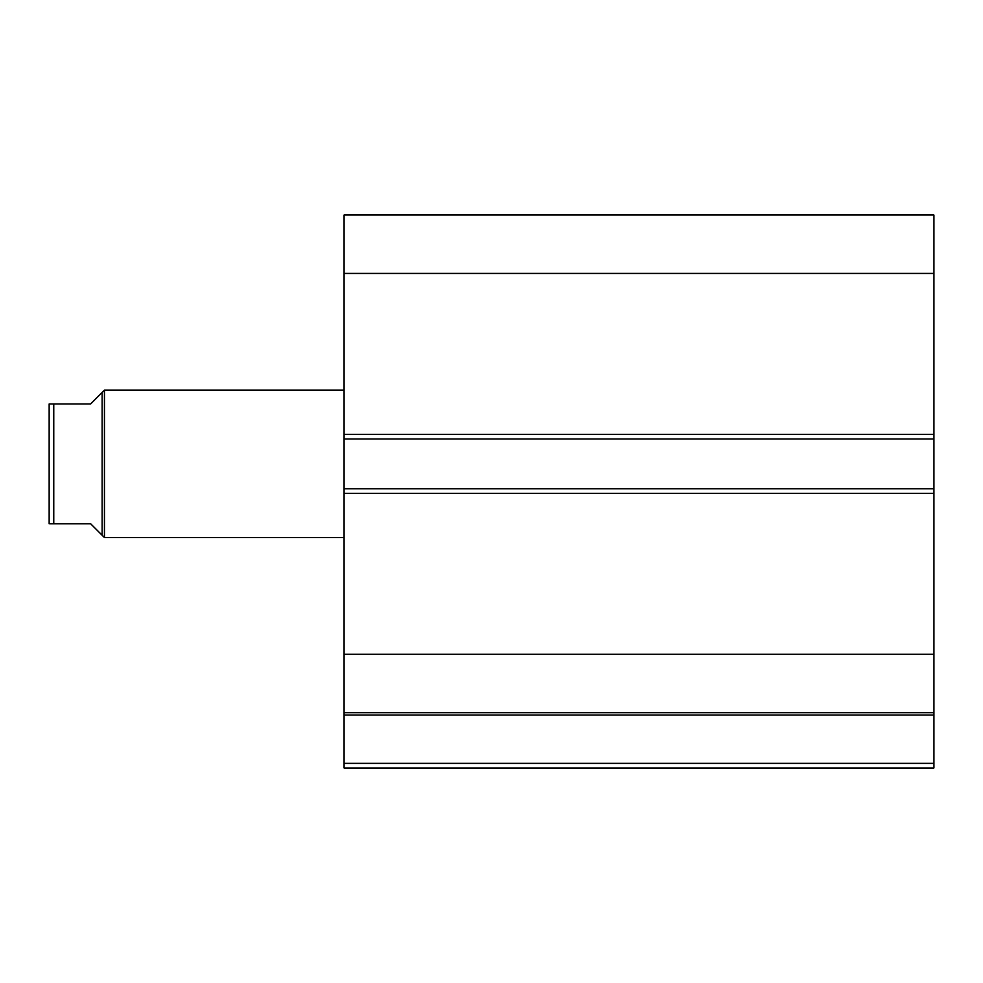<?xml version="1.0" encoding="UTF-8"?>
<svg xmlns="http://www.w3.org/2000/svg" width="983" height="983" viewBox="0 0 983 983"><rect width="100%" height="100%" fill="white"/><g stroke="black" fill="none" stroke-linecap="round" stroke-linejoin="round"><path stroke-width="1.47" d="M344.05 713.044L344.05 715.022L933.85 715.022L344.05 715.022L344.05 654.285L344.05 712.675L933.85 712.675L933.85 763.361L344.05 763.361L344.05 715.022L344.05 767.969L933.85 767.969L344.05 767.969L344.05 763.361L933.85 763.361L933.85 767.969L933.85 713.044M933.85 712.675L933.85 215.031L344.05 215.031L344.05 273.421L344.05 215.031L933.85 215.031L933.85 434.363L344.05 434.363L344.05 273.421L933.85 273.421L344.05 273.421L344.05 438.971L344.05 434.363L933.85 434.363L933.85 488.735L344.05 488.735L344.05 438.971L933.85 438.971L344.05 438.971L344.05 493.343L344.05 488.735L933.85 488.735L933.85 654.285L344.05 654.285L344.05 493.343L933.85 493.343L344.05 493.343L344.05 654.285L933.85 654.285L933.85 712.675L344.05 712.675M104.444 390.128L102.146 392.438L102.146 535.268L104.444 537.578L104.444 390.128L104.444 537.578L344.05 537.578L104.444 537.578L102.146 535.268L102.146 392.438L104.444 390.128L344.05 390.128L104.444 390.128M49.15 403.952L49.15 523.755L49.15 403.952L90.62 403.952L99.197 395.375L90.62 403.952L53.758 403.952L53.758 523.755L90.62 523.755L102.146 535.268M102.134 392.438L99.197 395.375L102.134 392.438M49.973 523.755L90.62 523.755M99.197 532.331L102.134 535.268M90.62 403.952L99.197 395.375M49.334 403.952L52.406 403.952L49.334 403.952M53.758 523.755L53.758 403.952L52.406 403.952"/></g></svg>

